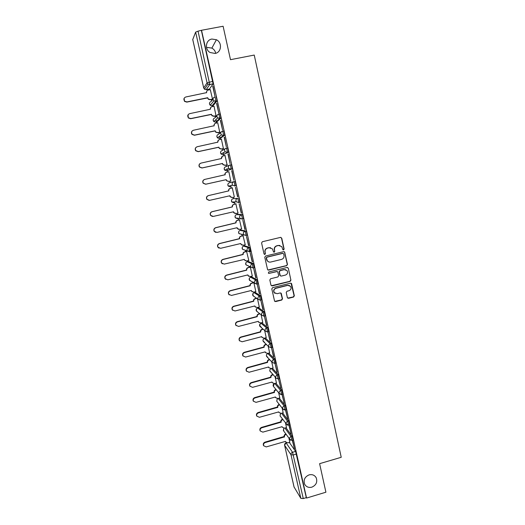 <?xml version="1.0" encoding="UTF-8"?>
<svg xmlns="http://www.w3.org/2000/svg" width="525" height="525" viewBox="0 0 525 525"><rect width="100%" height="100%" fill="white"/><g stroke="black" fill="none" stroke-linecap="round" stroke-linejoin="round"><path stroke-width="0.79" d="M283.572 249.92L284.117 249.034L281.748 238.179L280.521 237.392L262.375 241.723L261.588 242.99L264.009 253.897L264.876 254.441L265.427 253.555L265.112 252.144C264.869 250.11 265.702 248.758 267.619 248.089L269.128 247.728L272.468 248.916L273.518 251.915L274.247 252.177L274.792 251.291L274.483 249.887C274.24 247.852 275.074 246.507 276.977 245.838L278.486 245.477L281.761 246.599L282.857 249.67L283.572 249.92M283.113 249.874L283.887 248.975L281.518 238.133L280.822 237.366M264.383 254.382L265.223 253.483L265.112 252.144M273.774 252.125L274.575 251.226L274.483 249.887M309.094 474.882C304.776 476.805 303.299 479.916 304.651 484.201C306.226 486.918 308.621 487.909 311.83 487.174C316.188 485.192 317.645 482.055 316.194 477.743C314.606 475.112 312.244 474.16 309.094 474.882M211.87 39.047C205.695 39.907 204.415 49.389 210.046 52.493L215.079 53.445C221.498 52.539 222.469 42.505 216.398 39.729L211.87 39.047M215.716 53.288C215.224 50.964 213.938 49.232 211.87 48.103L207.559 47.467L206.581 47.736M279.274 378.742L278.375 374.752L272.35 368.196M272.265 368.215L271.333 368.517L277.272 375.053L278.171 379.043M275.769 363.162L274.87 359.159L268.879 353.266M272.232 347.484L271.346 343.468L265.486 338.172M268.675 331.715L267.803 327.692L262.08 323M265.105 315.86L264.239 311.824L258.648 307.742M261.502 299.913L260.649 295.864L255.202 292.399M257.88 283.881L257.047 279.805L251.738 276.964M254.231 267.75L253.418 263.655L248.253 261.443M250.55 251.527L249.769 247.406L244.748 245.838M246.822 235.213L247.144 235.141C247.065 233.435 246.717 232.076 246.1 231.066L241.224 230.147M243.023 218.82L243.449 218.722C243.37 216.976 243.023 215.611 242.406 214.627L237.674 214.357M233.008 198.739L237.543 198.352C238.153 199.303 238.501 200.681 238.58 202.466L236.329 201.803L235.928 200.95C235.764 199.631 236.302 198.765 237.543 198.352L233.021 198.732C231.833 199.132 231.315 199.966 231.473 201.232L231.853 202.046L233.94 202.814M216.011 119.51L216.136 120.1M287.346 297.563L288.56 298.312L293.56 297.045L294.335 295.792L291.565 283.546L290.528 283.172L272.58 287.661L271.799 288.927L274.588 301.166L275.671 301.58L281.748 300.044L282.522 298.784L281.249 293.344L280.179 292.943L277.161 293.705L274.286 292.609C273.394 290.62 273.958 289.183 275.966 288.31L287.785 285.351L290.568 286.348C291.546 288.356 291.007 289.82 288.967 290.738L287.004 291.231L286.23 292.484L287.346 297.563M201.528 30.273L223.112 26.25L230.488 59.679L254.238 55.066L341.23 457.288L319.607 463.667L325.907 492.207L306.561 498.054L201.528 30.273L198.037 31.172L209.764 84.492L206.174 89.69M286.702 265.683L287.477 264.423L284.655 252L283.638 251.652L265.552 256.029L264.771 257.296L267.606 269.706L268.675 270.113L286.702 265.683L287.241 264.338L284.629 252.361L284.018 251.632M288.31 268.223L290.916 280.153L290.141 281.407L272.186 285.895L270.959 285.127L269.817 280.015L270.598 278.749L277.909 276.938L278.69 275.678L277.771 271.897L276.714 271.51L269.089 273.387L268.341 273.105L268.774 271.963L287.09 267.455L288.31 268.223L290.916 280.153M289.321 442.431L295.588 451.402L292.537 452.288L303.279 498.56L300.825 498.33L294.059 486.983M208.989 89.132L209.16 89.887M211.339 99.54L211.634 100.866M212.71 105.63L212.907 106.503M215.066 116.064L215.368 117.403M215.978 120.127L216.32 121.629M216.412 122.036L216.635 123.014M218.768 132.497L219.076 133.849M219.653 136.402L220.021 138.049M220.093 138.351L220.336 139.44M222.456 148.831L222.764 150.196M223.302 152.585L223.702 154.37M223.748 154.567L224.018 155.761M226.118 165.073L226.426 166.451M226.931 168.676L227.364 170.599M227.384 170.691L227.679 171.997M229.76 181.217L230.075 182.608M230.751 185.614L231.315 188.127M233.389 197.295L233.677 198.581M234.426 201.908L234.931 204.14M236.992 213.288L237.254 214.456M238.081 218.118L238.521 220.06M240.581 229.189L240.817 230.239M241.717 234.242L242.091 235.896M244.145 244.998L244.355 245.93M245.332 250.274L245.641 251.632M247.688 260.722L247.872 261.535M248.935 266.228L249.172 267.284M251.213 276.347L251.377 277.056M252.512 282.089L252.683 282.85M254.723 291.893L254.855 292.484M256.069 297.865L256.174 298.325M258.208 307.348L258.313 307.827M261.673 322.711L261.758 323.085M306.561 498.054L306.305 497.648L303.279 498.56M213.052 83.948L209.449 89.04L206.259 89.677L204.501 89.23L207.893 84.138L209.724 84.61L213.091 83.829L209.764 84.492L207.893 84.138L207.073 82.819L195.635 32.117L198.037 31.172M192.747 39.532L195.635 32.117M212.723 86.284L214.942 96.154L212.973 86.238M216.569 103.366L218.774 113.177L216.812 103.32M216.044 115.868L214.036 106.267M220.382 120.35L222.574 130.102L220.631 120.297M219.745 132.293L217.737 122.784M224.175 137.228L226.354 146.921L224.424 137.176M223.427 148.621L221.406 139.21M227.948 154.009L230.114 163.643L228.191 153.956M227.089 164.863L225.015 155.544M231.696 170.684L233.848 180.265L231.938 170.632M230.724 181L228.867 171.701M237.562 196.79L235.423 187.268L237.805 196.731M234.347 197.078L232.28 187.911M234.353 197.105L232.437 197.512L230.337 196.75L229.911 195.759L209.56 200.36L207.007 199.329C206.213 197.564 206.699 196.324 208.464 195.602L228.808 190.864C228.644 189.584 229.169 188.744 230.37 188.344L232.509 187.865L230.37 188.344M241.257 213.216L239.131 203.746L241.5 213.157M237.982 213.058L235.889 203.917M244.926 229.543L242.812 220.132L245.168 229.484M241.625 228.946L239.479 219.837M248.574 245.779L246.474 236.421L248.817 245.72M245.221 244.742L243.042 235.666M252.203 261.916L250.11 252.617L252.44 261.857M248.778 260.452L246.593 251.409M255.806 277.961L253.732 268.715L256.049 277.902M252.315 276.078L250.366 267.12M259.396 293.908L257.329 284.721L259.632 293.849M255.819 291.618L253.929 282.916M262.959 309.77L260.905 300.635L263.196 309.711M259.311 307.066L257.519 298.869M266.503 325.539L264.462 316.45L266.739 325.48M262.776 322.429L261.096 314.731M270.027 341.217L267.999 332.181L270.263 341.152M266.221 337.706L264.652 330.501M273.532 356.803L271.51 347.819L273.761 356.738M269.647 352.898L268.183 346.185M277.016 372.297L275.008 363.366L277.246 372.238M273.059 368.005L271.701 361.784M278.512 378.952L280.809 388.093L278.578 378.932M276.445 383.027L275.192 377.291M281.991 394.452L284.261 403.443L282.122 394.419M279.812 397.97L278.67 392.713M285.456 409.867L287.693 418.714L285.633 409.815M283.159 412.827L282.122 408.05M288.901 425.191L291.099 433.886L289.124 425.132M286.493 427.599L285.561 423.294M285.981 427.744L292.189 436.249L291.099 436.557L292.031 440.521M282.614 412.978L288.763 421.004L287.674 421.312L288.592 425.283M279.221 398.134L285.318 405.674L284.222 405.983L285.141 409.953M275.802 383.204L281.859 390.259L280.757 390.561L281.662 394.544M232.162 169.017L231.007 169.273L228.893 168.545L228.414 167.587C228.25 166.254 228.788 165.382 230.035 164.968L231.197 164.719C231.807 165.611 232.148 167.002 232.234 168.886L226.728 170.835L224.693 170.139L224.234 169.221C224.077 167.941 224.595 167.101 225.796 166.707L229.366 165.244M226.282 148.122L227.41 147.879C228.021 148.746 228.368 150.143 228.454 152.073L223.059 154.718M222.488 131.178L223.611 130.942C224.214 131.782 224.562 133.186 224.648 135.168L220.546 138.252L219.384 138.495M218.676 114.135L219.778 113.905C220.382 114.706 220.73 116.123 220.822 118.158L216.871 121.944L215.69 122.187M215.933 96.757C216.53 97.532 216.877 98.963 216.969 101.043L213.17 105.538L211.975 105.781M212.527 99.172L210.302 89.657M292.327 440.429L294.492 448.98L292.556 440.363M289.807 442.293L288.973 438.46M293.114 440.206L292.189 436.249M289.682 424.968L288.763 421.004M286.23 409.651L285.318 405.674M282.765 394.242L281.859 390.259M238.514 202.598L239.735 202.204C239.656 200.419 239.308 199.041 238.691 198.089M234.76 185.988L235.994 185.594C235.915 183.757 235.567 182.378 234.951 181.453L233.802 181.709C234.412 182.634 234.754 184.019 234.839 185.85L232.614 185.22L232.181 184.321C232.017 182.995 232.555 182.123 233.802 181.709L229.418 182.766C228.224 183.166 227.706 183.999 227.863 185.273L228.283 186.139L230.344 186.867M306.305 497.648L295.588 451.402M201.41 30.542L213.091 83.829M279.891 245.451L278.486 245.477M274.267 249.821C274.024 247.793 274.857 246.448 276.76 245.779L278.263 245.418M270.637 247.721L269.128 247.728M264.908 252.079C264.666 250.051 265.499 248.699 267.409 248.03L268.918 247.669M267.927 270.007L286.466 265.598M283.703 253.883L282.85 253.345L266.976 257.191L266.431 258.077L267.304 260.781C268.183 261.89 269.318 262.316 270.703 262.041L281.538 259.402C283.434 258.733 284.268 257.388 284.025 255.36L283.703 253.883M268.688 261.89L267.094 260.702L266.556 259.488L266.228 258.005L266.772 257.119L282.621 253.28M271.359 285.744L289.905 281.302L290.673 280.048M277.226 271.517L269.089 273.387M268.524 273.289L268.879 273.295M285.475 275.061C287.549 274.129 288.074 272.652 287.057 270.624L284.287 269.64L280.114 270.67L279.339 271.93L280.258 275.71L281.308 276.091L285.475 275.061M285.771 269.699L284.287 269.64M280.553 275.979L279.864 275.231L279.116 271.838L279.891 270.578L284.058 269.555M288.074 268.137L287.556 267.455M289.446 285.469L287.785 285.351M275.074 293.377L274.07 292.484C273.184 290.496 273.742 289.065 275.75 288.192L287.549 285.239M274.785 301.389L281.525 299.906L282.293 298.653L280.79 292.983M287.72 298.147L293.317 296.914L294.085 295.667L291.06 283.185M212.402 99.323L210.171 99.776L208.359 99.291L207.585 97.912L208.517 99.087L210.328 99.573L212.52 99.133M210.381 89.644L208.189 90.083C206.962 90.464 206.43 91.311 206.594 92.636L185.791 96.987C183.783 97.867 183.396 99.264 184.629 101.181L186.92 101.916L207.743 97.703M207.585 97.912L186.802 102.112L184.511 101.384L184.118 98.293M206.437 92.833L206.85 91.028M216.143 115.848L213.898 116.307L212.015 115.763L211.326 114.463L212.179 115.585L214.069 116.137L216.248 115.684M214.121 106.253L211.936 106.7C210.715 107.08 210.184 107.933 210.354 109.246L189.623 113.662C187.668 114.502 187.254 115.868 188.383 117.757L190.752 118.565L211.49 114.286M211.326 114.463L190.627 118.729L188.265 117.928L188.081 114.752M210.354 109.246L210.722 107.474M219.87 132.267L217.613 132.74L215.663 132.136L215.047 130.915L215.834 131.998L217.783 132.602L219.955 132.143M217.842 122.765L215.67 123.218C214.449 123.605 213.924 124.451 214.088 125.757L193.436 130.246C191.533 131.053 191.093 132.385 192.137 134.249L194.558 135.115L215.217 130.771M215.047 130.915L194.427 135.253L192.006 134.387C191.205 133.245 191.225 132.143 192.071 131.079M213.931 125.961L214.607 123.808M223.598 148.588L221.301 149.08L219.306 148.431L218.748 147.269L219.483 148.319L221.478 148.969L223.643 148.503M221.543 139.184L219.378 139.643C218.157 140.031 217.632 140.877 217.796 142.177L197.223 146.724C195.359 147.505 194.913 148.811 195.871 150.649L198.338 151.567L218.925 147.157M218.748 147.269L198.201 151.673L195.74 150.76C194.933 149.481 195.057 148.332 196.114 147.302M217.639 142.373L218.512 140.057M227.318 164.811L224.969 165.322L222.935 164.627L222.462 163.688L223.118 164.548L225.153 165.244L227.305 164.771M225.218 155.505L223.059 155.971C221.852 156.365 221.327 157.211 221.491 158.498L200.996 163.111C199.165 163.872 198.699 165.152 199.598 166.963L202.099 167.928L222.607 163.452M222.429 163.537L201.954 168L199.461 167.042C198.64 165.592 198.896 164.391 200.215 163.433M221.333 158.701L222.442 156.214M226.085 179.707L226.734 180.692L228.808 181.427L230.954 180.948L228.611 181.473L226.544 180.744L226.085 179.707L205.688 184.236L203.162 183.238C202.342 181.578 202.748 180.338 204.376 179.517M228.874 171.727L226.728 172.207C225.52 172.6 224.995 173.447 225.159 174.727L204.743 179.406C202.945 180.147 202.473 181.407 203.313 183.192L205.839 184.19L226.268 179.648M225.002 174.923L224.969 174.792C224.805 173.578 225.277 172.751 226.393 172.305M232.083 197.558L230.147 196.77L229.72 195.799M209.167 200.419L206.857 199.343C206.062 197.584 206.548 196.35 208.307 195.628L228.611 190.897C228.454 189.617 228.972 188.783 230.173 188.383M235.384 213.55L233.73 212.704L233.343 211.818M236.125 203.903L233.993 204.396C232.792 204.796 232.273 205.636 232.431 206.902L212.166 211.706C210.433 212.415 209.941 213.642 210.689 215.375L213.255 216.438L233.533 211.772L233.927 212.717L236.047 213.504L238.179 213.019M212.402 216.477L210.525 215.362C209.783 213.629 210.276 212.408 212.008 211.7L232.234 206.909C232.076 205.636 232.595 204.802 233.789 204.402L233.993 204.396M236.119 203.871L233.789 204.402M238.685 229.405L237.293 228.552L236.946 227.738M239.722 219.857L237.589 220.349C236.401 220.756 235.882 221.589 236.04 222.856L215.847 227.719C214.141 228.414 213.636 229.622 214.351 231.335L216.93 232.424L237.136 227.692L237.503 228.592L239.636 229.412L241.762 228.913M215.683 232.378L214.18 231.295C213.472 229.582 213.97 228.375 215.683 227.679L235.837 222.83C235.679 221.563 236.191 220.73 237.385 220.323L237.589 220.349M239.636 219.804L237.385 220.323M242.012 245.142L240.529 243.567M243.292 235.712L241.172 236.211C239.984 236.624 239.472 237.457 239.623 238.718L219.509 243.639C217.823 244.328 217.317 245.516 217.993 247.209L220.585 248.312L240.713 243.528L241.054 244.387L243.206 245.221L245.319 244.716M219.01 248.148L217.823 247.137C217.147 245.444 217.652 244.256 219.338 243.574L239.413 238.658C239.256 237.405 239.774 236.572 240.962 236.158L241.172 236.211M243.16 235.64L240.962 236.158M245.359 260.781L244.086 259.311L244.591 260.092L246.757 260.945L248.863 260.433M246.842 251.482L244.735 251.987C243.548 252.4 243.036 253.234 243.193 254.481L223.151 259.468C221.484 260.144 220.973 261.325 221.616 262.999L224.221 264.114L244.309 259.416M249.637 250.812L248.955 250.97M222.397 263.812L221.438 262.894C220.795 261.22 221.307 260.046 222.968 259.37L242.977 254.395C242.819 253.148 243.331 252.315 244.512 251.908L244.735 251.987M246.684 251.383L244.512 251.908M250.379 267.159L248.273 267.671C247.091 268.085 246.579 268.918 246.737 270.158L226.767 275.205C225.12 275.874 224.608 277.043 225.225 278.696L227.83 279.825L247.813 274.916L248.108 275.71L250.287 276.577L252.381 276.065M248.719 276.321L247.846 275.067M225.816 279.392L225.041 278.565C224.424 276.911 224.936 275.75 226.583 275.08L246.514 270.047C246.356 268.807 246.868 267.973 248.049 267.56L248.273 267.671M250.195 267.035L248.049 267.56M253.713 282.791L251.797 283.264C250.622 283.684 250.11 284.511 250.261 285.751L230.363 290.85C228.736 291.519 228.218 292.668 228.815 294.308L231.427 295.45L251.331 290.483L251.613 291.244L253.792 292.123L255.885 291.598M252.092 291.775L251.147 290.528M229.268 294.899L228.624 294.151C228.034 292.51 228.546 291.362 230.173 290.699L250.031 285.607C249.88 284.373 250.392 283.546 251.56 283.126L251.797 283.264M253.477 282.653L251.56 283.126M256.823 298.39L255.294 298.771C254.126 299.197 253.614 300.024 253.765 301.252L233.947 306.41C232.332 307.072 231.814 308.214 232.385 309.835L234.997 310.984L254.828 305.957L255.098 306.685L257.283 307.578L259.363 307.053M255.472 307.145L254.645 306.003M232.732 310.321L232.188 309.645C231.617 308.024 232.135 306.889 233.743 306.226L253.529 301.081C253.378 299.854 253.89 299.027 255.058 298.607L255.294 298.771M256.587 298.22L255.058 298.607M260.013 313.878L258.772 314.193C257.611 314.619 257.099 315.44 257.25 316.667L237.503 321.877C235.909 322.534 235.384 323.669 235.935 325.27L238.547 326.425L258.307 321.346L258.562 322.048L260.754 322.954L262.828 322.416M258.858 322.435L258.129 321.392M236.198 325.677L235.732 325.054C235.18 323.452 235.705 322.324 237.293 321.674L257.014 316.47C256.863 315.243 257.368 314.423 258.53 313.996L258.772 314.193M259.77 313.681L258.53 313.996M263.248 329.267L262.238 329.523C261.076 329.956 260.564 330.776 260.715 331.997L241.041 337.267C239.459 337.916 238.934 339.038 239.466 340.627L242.077 341.782L261.765 336.643L262.008 337.326L264.2 338.238L266.273 337.693M262.238 337.647L261.588 336.689M239.669 340.955L239.256 340.384C238.731 338.796 239.249 337.68 240.831 337.03L260.472 331.767C260.321 330.553 260.827 329.733 261.988 329.306L262.238 329.523M262.992 329.044L261.988 329.306M266.503 344.558L265.676 344.774C264.521 345.201 264.016 346.021 264.16 347.235L244.558 352.564C242.99 353.207 242.465 354.322 242.977 355.891L245.588 357.053L265.21 351.862L265.433 352.518L267.632 353.437L269.692 352.885M265.611 352.78L265.033 351.908M243.127 356.153L242.76 355.622C242.255 354.053 242.78 352.944 244.342 352.295L263.911 346.986C263.76 345.772 264.265 344.951 265.42 344.525L265.676 344.774M266.247 344.308L265.42 344.525M269.771 359.756L269.102 359.933C267.947 360.367 267.442 361.187 267.592 362.394L248.056 367.769C246.501 368.419 245.976 369.521 246.468 371.077L249.08 372.238L268.629 366.988L268.846 367.625L271.044 368.55L273.098 367.992M268.977 367.841L268.459 367.041M246.579 371.28L246.251 370.781C245.759 369.226 246.284 368.123 247.833 367.48L267.33 362.112C267.186 360.911 267.691 360.091 268.839 359.658L269.102 359.933M269.509 359.481L268.839 359.658M273.046 374.863L272.501 375.014C271.353 375.447 270.854 376.267 270.998 377.462L251.534 382.896C249.992 383.539 249.467 384.635 249.946 386.177L252.551 387.338L272.029 382.036L272.239 382.653L274.437 383.578L276.485 383.02M272.337 382.817L271.865 382.082M250.025 386.328L249.723 385.855C249.244 384.313 249.769 383.224 251.304 382.581L270.736 377.16C270.592 375.959 271.09 375.145 272.239 374.712L272.501 375.014M272.783 374.561L272.239 374.712M276.321 389.885L275.887 390.003C274.739 390.442 274.24 391.256 274.385 392.451L254.993 397.937C253.463 398.58 252.938 399.669 253.404 401.198L256.01 402.36L275.415 396.998L275.612 397.596L277.81 398.521L279.851 397.957M275.678 397.714L275.251 397.044M253.45 401.297L253.168 400.851C252.709 399.322 253.234 398.239 254.756 397.596L274.116 392.123C273.971 390.928 274.47 390.114 275.618 389.675L275.887 390.003M276.052 389.557L275.618 389.675M274.148 392.267L274.418 392.595M279.595 404.821L279.254 404.913C278.112 405.359 277.613 406.173 277.758 407.361L258.431 412.899C256.915 413.536 256.384 414.612 256.837 416.135L259.442 417.29L278.782 411.882L278.972 412.46L281.164 413.385L283.198 412.814M279.011 412.538L278.618 411.928M256.869 416.187L256.6 415.754C256.147 414.245 256.679 413.168 258.188 412.525L277.482 407C277.338 405.812 277.837 405.005 278.978 404.565L279.254 404.913M279.32 404.467L278.978 404.565M277.515 407.144L277.791 407.498M282.863 419.672L282.601 419.744C281.459 420.184 280.967 420.998 281.111 422.179L261.85 427.77C260.348 428.407 259.816 429.483 260.256 430.986L262.854 432.141L282.122 426.681L282.306 427.238L284.504 428.164L286.525 427.593M282.325 427.278L281.971 426.72M260.019 430.585L260.256 430.986L260.019 430.585C259.573 429.083 260.105 428.013 261.608 427.376L280.829 421.798C280.685 420.617 281.183 419.81 282.319 419.363L282.601 419.744M280.862 421.942L281.137 422.323M286.118 434.438L285.928 434.49C284.793 434.936 284.301 435.743 284.438 436.925L265.25 442.562C263.76 443.198 263.228 444.262 263.662 445.758L266.254 446.906L285.449 441.394L285.626 441.938L287.818 442.864L289.839 442.286M263.642 445.725L263.412 445.331C262.986 443.842 263.511 442.778 265 442.142L284.156 436.511C284.018 435.337 284.511 434.529 285.639 434.083L285.928 434.49M284.189 436.656L284.471 437.062M271.038 372.31L270.021 371.438C269.483 370.125 269.876 369.167 271.189 368.557L271.208 368.504M271.294 368.478L271.333 368.517C270.191 368.95 269.692 369.758 269.837 370.952L275.717 377.587C275.566 376.346 276.084 375.5 277.272 375.053L278.375 374.752M272.396 368.228L271.333 368.517M267.816 353.555L273.761 359.454L274.824 363.412L272.403 362.519L272.199 361.994C272.048 360.747 272.573 359.901 273.761 359.454L274.87 359.159M269.01 353.227L267.947 353.509C266.798 353.942 266.3 354.756 266.451 355.957L267.789 357.367M264.416 338.461L270.237 343.763L271.294 347.727L268.879 346.861L268.669 346.31C268.518 345.056 269.036 344.21 270.237 343.763L271.346 343.468M265.611 338.139L264.541 338.422C263.392 338.848 262.887 339.662 263.038 340.869L264.548 342.333M261.004 323.282L266.687 327.981L267.566 332.01M262.192 322.973L261.122 323.249C259.96 323.669 259.462 324.489 259.613 325.703L261.319 327.2M257.572 308.017L263.117 312.106L263.983 316.148M258.753 307.716L257.677 307.991C256.515 308.411 256.01 309.225 256.161 310.446L257.486 311.883M254.12 292.668L259.527 296.146L260.38 300.202M255.294 292.373L254.212 292.642C253.05 293.062 252.545 293.882 252.696 295.109L254.251 296.612M250.655 277.233L255.918 280.081L256.751 284.156M251.816 276.944L250.733 277.213C249.565 277.627 249.053 278.453 249.204 279.681L251.042 281.236M247.163 261.713L252.289 263.931L253.096 268.026M248.318 261.43L247.229 261.693C246.054 262.106 245.549 262.933 245.7 264.167L245.982 264.83L247.872 265.729M243.652 246.1L248.633 247.682L249.677 251.738L247.347 250.989L247.039 250.261C246.875 248.968 247.406 248.108 248.633 247.682L249.769 247.406M244.801 245.825L243.705 246.087C242.53 246.494 242.018 247.321 242.176 248.568L242.471 249.263L244.499 249.979M240.128 230.403L244.958 231.335C245.575 232.345 245.923 233.704 246.002 235.41L243.692 234.688L243.357 233.927C243.193 232.621 243.731 231.755 244.958 231.335L246.1 231.066M241.264 230.134L240.168 230.39C238.987 230.797 238.468 231.63 238.626 232.877L238.954 233.612L240.811 234.032M236.578 214.613L241.257 214.889C241.874 215.873 242.222 217.238 242.301 218.991L240.017 218.295L239.656 217.488C239.492 216.175 240.023 215.309 241.257 214.889L242.406 214.627M237.7 214.351L236.604 214.607C235.417 215.014 234.905 215.841 235.062 217.101L235.41 217.875L237.517 218.662M286.447 442.759L286.092 442.864L292.537 452.288C291.368 452.753 290.857 453.593 291.007 454.801L284.616 445.272L294.112 487.213M300.825 498.33L291.007 454.801L293.449 454.926L296.513 454.04M192.721 39.414L203.713 87.964L207.073 82.819L212.815 81.349M284.931 428.046L291.099 436.557C289.931 437.023 289.419 437.857 289.564 439.077L292.169 440.475L293.258 440.167M281.558 413.273L287.674 421.312C286.499 421.772 285.981 422.612 286.132 423.833L288.737 425.237L289.833 424.928M278.165 398.423L284.222 405.983C283.047 406.435 282.529 407.282 282.68 408.509L282.85 408.975L285.292 409.913L286.387 409.605M274.746 383.493L280.757 390.561C279.576 391.013 279.057 391.86 279.208 393.094L279.385 393.579L281.82 394.498L282.916 394.196M267.803 327.692L266.687 327.981C265.486 328.42 264.961 329.273 265.118 330.54L265.342 331.111L267.743 331.964L268.859 331.669M264.239 311.824L263.117 312.106C261.909 312.546 261.384 313.399 261.542 314.672L261.778 315.269L264.173 316.103L265.289 315.814M260.649 295.864L259.527 296.146C258.32 296.579 257.788 297.432 257.946 298.712L258.202 299.335L260.577 300.149L261.699 299.867M257.047 279.805L255.918 280.081C254.704 280.514 254.172 281.374 254.33 282.653L254.605 283.31L256.968 284.104L258.097 283.828M253.418 263.655L252.289 263.931C251.068 264.357 250.537 265.217 250.694 266.51L250.983 267.199L253.332 267.967L254.468 267.691M250.707 251.58L249.631 251.843M247.039 235.266L245.949 235.522M243.357 218.853L242.242 219.109M230.035 164.968C230.646 165.867 230.987 167.258 231.079 169.142L226.728 170.835M228.382 152.211L223.086 154.711L221.097 154.055L220.585 153.07C220.428 151.791 220.946 150.951 222.147 150.557L225.1 148.811M224.588 135.299L223.42 135.542L219.424 138.488L217.481 137.878L216.917 136.835C216.753 135.542 217.278 134.702 218.485 134.315L220.966 132.352M220.762 118.282L219.594 118.525L215.742 122.174L213.852 121.616L213.222 120.501C213.058 119.201 213.583 118.361 214.797 117.981L216.963 115.802M216.917 101.168L215.742 101.404L212.041 105.768L210.217 105.269L209.514 104.075C209.344 102.769 209.875 101.929 211.089 101.548L213.052 99.107M214.751 97C215.348 97.775 215.696 99.199 215.795 101.286L213.846 100.879L213.111 99.638C212.94 98.273 213.485 97.394 214.751 97M218.61 114.148C219.207 114.955 219.555 116.373 219.647 118.401L217.626 117.941L216.969 116.78C216.799 115.421 217.343 114.542 218.61 114.148M222.442 131.191C223.04 132.024 223.387 133.435 223.479 135.411L221.393 134.905L220.808 133.816C220.638 132.471 221.183 131.591 222.442 131.191M226.249 148.129C226.852 149.002 227.2 150.399 227.292 152.329L225.153 151.771L224.621 150.754C224.457 149.408 224.995 148.536 226.249 148.129M253.221 268.078L245.982 264.83L245.812 262.913M256.843 284.209L249.467 280.311L249.382 278.289M260.452 300.248L258.202 299.335L252.938 295.706L252.965 293.554M264.036 316.188L261.778 315.269L256.39 311.023L256.567 308.707M267.599 332.036L265.342 331.111L259.822 326.248L260.203 323.761M281.118 394.597L279.385 393.579L273.381 386.341L274.267 383.617M273.866 386.918L273.381 386.341C272.888 385.232 273.151 384.333 274.168 383.631M284.242 409.973L282.85 408.975L276.728 401.159L277.403 398.593M277.147 401.691L276.728 401.159L277.298 398.593M287.405 425.224L280.055 415.892L280.593 413.457M280.416 416.384L280.055 415.892L280.488 413.457M290.607 440.363L283.362 430.553L283.802 428.236M283.684 430.999L283.69 428.223M294.066 487.095L284.576 445.167L286.092 442.864C284.97 443.303 284.478 444.111 284.616 445.272L284.583 445.036M192.714 39.487L203.707 88.016L204.501 89.23L203.733 88.049M274.116 392.123L274.385 392.451M254.756 397.596L254.993 397.937M277.482 407L277.758 407.361M258.188 412.525L258.431 412.899M280.829 421.798L281.111 422.179M261.608 427.376L261.85 427.77M284.156 436.511L284.438 436.925M265 442.142L265.25 442.562M216.969 101.043L213.846 100.879L210.217 105.269L209.462 103.491M220.822 118.158L217.626 117.941L213.852 121.616L213.176 119.884M224.648 135.168L223.479 135.411L221.393 134.905L217.481 137.878L216.871 136.178M228.454 152.073L227.292 152.329L225.153 151.771L221.097 154.055L220.546 152.368M232.234 168.886L231.079 169.142L228.893 168.545L224.693 170.139L224.201 168.466M235.994 185.594L234.839 185.85L232.614 185.22L228.283 186.139L227.837 184.459M239.735 202.204L238.58 202.466L236.329 201.803L231.853 202.046L231.459 200.36M243.449 218.722L242.301 218.991L235.41 217.875L235.062 216.149M247.144 235.141L246.002 235.41L238.954 233.612L238.658 231.847M250.812 251.462L249.677 251.738L242.471 249.263L242.235 247.433M272.403 347.438L271.294 347.727L268.879 346.861L263.242 341.394C262.73 340.358 262.946 339.465 263.878 338.73M275.927 363.11L274.824 363.412L272.403 362.519L266.641 356.462C266.103 355.254 266.424 354.309 267.599 353.64M279.431 378.702L278.329 378.998L275.901 378.092M211.87 48.103L216.398 39.729M315.256 476.418L316.194 477.743M275.343 397.254L275.612 397.596M253.168 400.851L253.404 401.198M278.696 412.092L278.972 412.46M256.6 415.754L256.837 416.135M282.03 426.851L282.306 427.238M263.412 445.331L263.662 445.758"/></g></svg>
